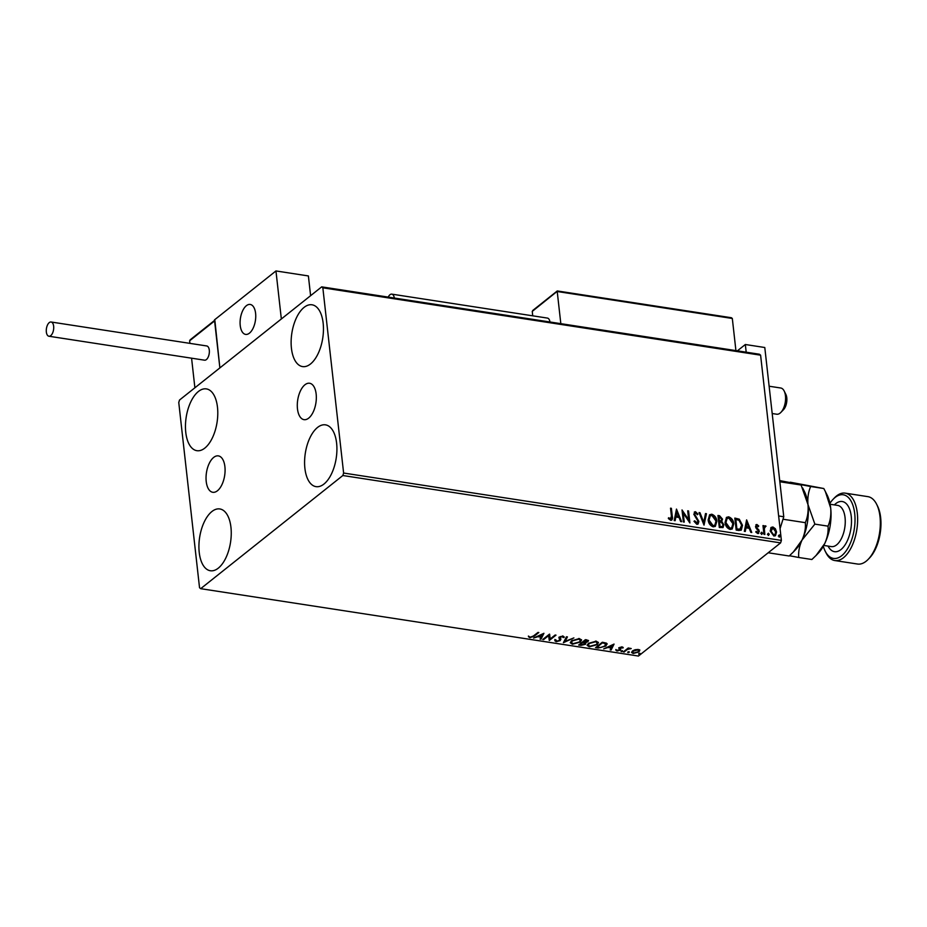 <?xml version="1.0" encoding="UTF-8"?>
<svg xmlns="http://www.w3.org/2000/svg" width="927" height="927" viewBox="0 0 927 927"><rect width="100%" height="100%" fill="white"/><g stroke="black" fill="none" stroke-linecap="round" stroke-linejoin="round"><path stroke-width="1.39" d="M206.223 481.519A18.413 9.212 -81.3 0 0 212.758 492.283A18.413 9.212 -81.3 0 0 224.902 466.663A18.413 9.212 -81.3 0 0 218.355 455.887A18.413 9.212 -81.3 0 0 206.223 481.519M297.474 408.888A18.413 9.212 -81.3 0 0 304.01 419.653A18.413 9.212 -81.3 0 0 316.153 394.021A18.413 9.212 -81.3 0 0 309.618 383.257A18.413 9.212 -81.3 0 0 297.474 408.888M323.141 323.071A31.251 15.632 98.7 0 1 302.538 366.582A31.251 15.632 98.7 0 1 291.437 348.309A31.251 15.632 98.7 0 1 312.04 304.798A31.251 15.632 98.7 0 1 323.141 323.071M230.939 527.243A31.251 15.632 98.7 0 1 210.336 570.742A31.251 15.632 98.7 0 1 199.235 552.469A31.251 15.632 98.7 0 1 219.838 508.958A31.251 15.632 98.7 0 1 230.939 527.243M217.474 407.185A31.251 15.632 98.7 0 1 196.872 450.684A31.251 15.632 98.7 0 1 185.771 432.411A31.251 15.632 98.7 0 1 206.373 388.9A31.251 15.632 98.7 0 1 217.474 407.185M336.605 443.129A31.251 15.632 98.7 0 1 316.003 486.64A31.251 15.632 98.7 0 1 304.902 468.367A31.251 15.632 98.7 0 1 325.504 424.856A31.251 15.632 98.7 0 1 336.605 443.129M635.065 649.723L638.239 649.445L639.781 650.453L638.877 651.971L633.153 653.489L631.588 652.469L632.481 650.986L635.065 649.723M623.338 651.901L628.251 647.985L629.132 648.124L628.402 648.703L631.229 648.529L627.683 649.398L623.338 651.901M622.295 646.988L623.28 647.799L620.233 647.869L620.314 650.163L617.046 651.009L615.91 650.209L619.41 650.047L619.34 647.764L622.295 646.988M620.163 647.185L620.754 649.306M619.676 649.653L618.865 648.402M606.455 643.141L605.806 646.084L598.182 648.031L595.551 647.625L602.272 642.272L606.455 643.141L607.173 644.033M578.668 645.03L585.389 639.676L587 639.92L587.95 641.646L585.458 642.62L585.528 644.265L580.939 645.377L578.668 645.03M588.552 640.684L587.231 641.368M585.4 642.202L585.528 644.265L585.447 643.581L584.786 644.01M563.396 642.678L566.478 636.768L567.428 636.907L565.088 641.391L573.894 637.903L563.396 642.678M543.604 639.63L542.735 639.491L549.456 634.138L550.117 639.004L555.134 635.018L556.003 635.146L549.282 640.499L548.61 635.644L543.604 639.63L543.442 638.935M533.488 635.934L538.83 632.504L534.288 636.119L529.862 637.683L528.494 636.733L530.545 637.127L533.488 635.934M200.684 588.68L342.851 475.516L343.616 473.037L322.839 287.81L321.692 286.86L179.525 400.024L178.76 402.503L199.537 587.73L200.684 588.68L638.448 656.049L780.604 542.886L342.851 475.516M543.929 633.292L540.986 639.224L540.035 639.085L541.02 637.185L537.834 636.698L533.57 638.089L543.929 633.292M560.522 638.61L560.232 640.627L556.026 641.704L554.937 640.14L555.991 639.978L556.652 641.148L559.375 640.487L559.549 637.023L563.152 636.084L564.207 637.324L563.106 637.556L562.446 636.629L560.453 637.139L560.87 639.456M554.821 640.824L554.937 640.14M555.991 639.978L556.652 641.148M559.746 639.908L558.981 637.903M564.219 636.93L563.083 636.861M563.106 637.556L562.388 636.049M560.383 636.525L560.117 637.903M571.53 640.766L579.398 638.587L581.565 640.036L580.29 642.075L572.399 644.23L570.29 642.77L571.53 640.766M588.402 643.361L596.281 641.183L598.436 642.643L597.162 644.671L589.282 646.826L587.162 645.366L588.402 643.361M614.056 644.08L611.113 650.024L610.163 649.873L611.16 647.973L607.973 647.486L603.697 648.877L614.056 644.08M621.044 651.102L622.504 651.322L621.217 651.658L621.148 651.032M627.741 652.121L629.201 652.353L627.915 652.689L627.834 652.063M638.657 653.802L640.105 654.033L638.819 654.369L638.749 653.732M321.692 286.86L759.445 354.23L760.603 355.18L322.839 287.81M770.673 528.042L772.863 526.953L775.378 528.761L776.571 532.005L775.493 535.667L773.883 536.038L770.175 531.02L771.276 527.324M765.331 526.849L764.312 528.552L764.845 534.497L763.964 534.358L762.979 525.586L763.86 525.713L763.999 527.011L765.354 525.794L766.061 526.2L764.694 527.173M764.624 526.003L766.061 526.2M755.876 524.879L756.919 524.497L758.738 526.003L758.321 526.675L757.092 525.586L756.386 526.64L759.34 531.31L757.776 533.558L755.853 532.086L756.258 531.356L757.73 532.643L758.471 531.217L755.945 527.938L755.517 526.548L756.919 524.497L756.05 524.694M757.092 525.586L756.003 526.942L756.675 527.463M758.738 533.326L757.776 533.558M738.819 530.487L736.177 530.082L734.833 518.077L739.294 519.19L742.504 525.308L741.287 530.105L738.819 530.487M719.294 527.486L717.95 515.482L719.561 515.725L722.504 519.097L721.727 521.495L723.86 524.833L723.072 527.509L719.294 527.486M721.785 521.449L723.86 524.833M704.022 525.134L699.039 512.561L699.989 512.712L703.767 522.249L705.505 513.558L706.455 513.709L704.022 525.134M684.23 522.086L683.361 521.947L682.017 509.943L688.691 519.769L687.683 510.823L688.564 510.951L689.908 522.955L683.234 513.152L684.23 522.086M668.355 518.042L670.163 519.375L671.415 516.165L670.522 508.181L671.391 508.309L672.295 516.42C672.898 518.657 672.365 519.943 670.696 520.302L668.402 518.587L668.738 517.741L670.916 519.039M671.808 520.07L670.696 520.302M343.616 473.037L781.38 540.406L760.603 355.18M676.478 509.097L681.612 521.681L680.661 521.542L679.062 517.509L675.876 517.023L675.146 520.684L674.196 520.545L676.478 509.097M694.01 521.322L696.27 523.396L698.019 521.298L693.79 514.207L695.505 511.716L697.927 514.091L697.324 514.717L695.632 512.944L694.659 514.288L698.888 521.449L698.066 524.045L696.861 524.334L694.01 521.31L694.659 520.812L697.324 523.002M694.439 511.982L695.505 511.716L697.927 514.091M695.632 512.944L694.844 513.28M708.158 519.92L709.618 514.775L711.751 514.218C714.844 515.424 716.548 517.753 716.884 521.206L715.366 526.351L713.234 526.849C710.186 525.644 708.495 523.338 708.158 519.92M725.03 522.515L726.501 517.37L728.634 516.814C731.716 518.019 733.431 520.348 733.755 523.801L732.237 528.946L730.117 529.444C727.069 528.239 725.377 525.933 725.03 522.515M746.617 519.885L751.751 532.48L750.8 532.33L749.201 528.297L746.015 527.811L745.273 531.484L744.323 531.333L746.617 519.885M761.113 533.083L761.727 532.191L762.562 533.315L761.948 534.195L761.113 533.083L761.727 532.191L762.562 533.315L761.948 534.195M767.799 534.114L768.413 533.222L769.259 534.334L768.645 535.227L768.031 533.535L769.259 534.334L768.645 535.227M778.715 535.794L779.329 534.902L780.175 536.015L779.561 536.907L778.947 535.215L780.175 536.015L779.561 536.907M781.38 540.406L780.604 542.886M670.557 508.552L671.391 508.309M671.009 508.622L671.6 520.198M676.362 509.711L681.078 521.6M674.833 520.638L675.876 517.023M676.884 512.005L675.725 516.154L678.552 516.223L676.884 512.005L676.107 515.841L678.552 516.223M682.098 510.707L688.691 519.769M687.73 511.194L688.564 510.951M688.182 511.264L689.445 522.527M683.802 522.017L683.234 513.152M696.27 523.396L697.162 523.164M694.253 512.168L695.123 512.028M695.238 513.257L694.659 514.288M694.265 514.601L695.354 515.922M694.972 516.235L696.571 517.289M696.189 517.59L698.888 521.449M698.506 521.762L697.869 524.172M699.19 512.955L699.989 512.712M699.607 513.013L703.767 522.249M705.435 513.917L706.455 513.709M706.073 514.01L703.906 524.844M709.445 514.937L711.751 514.218M711.368 514.531C714.45 515.725 716.165 518.054 716.49 521.507L716.884 521.206M716.49 521.507L715.169 526.49M710.024 516.084L708.645 520.36L712.689 525.922L714.647 525.308M716.003 521.067L711.924 515.458L710.198 515.933L709.028 520.047L713.072 525.621L714.833 525.169L716.003 521.067M717.996 515.852L722.504 519.097M722.121 519.41L721.345 521.797M723.477 525.145L722.863 527.648M720.65 526.849L722.481 526.374L722.99 524.705L721.38 522.341L719.537 521.924L719.653 526.687L722.272 526.501M719.456 521.067L721.171 520.615L721.635 518.993L718.958 516.837L719.016 520.997L720.963 520.731M719.016 520.997L719.839 520.754M718.958 516.837L719.398 520.696M719.653 526.687L721.032 526.536M719.537 521.924L720.036 526.385M726.316 517.533L728.634 516.814M728.251 517.127C731.333 518.32 733.037 520.65 733.373 524.114L733.755 523.801M733.373 524.114L732.04 529.085M726.907 518.68L725.517 522.955L729.561 528.517L731.53 527.903M732.886 523.662L728.807 518.054L727.081 518.529L725.911 522.643L729.943 528.216L731.716 527.764L732.886 523.662M734.868 518.448L739.294 519.19M738.912 519.491L742.504 525.308M742.121 525.609L741.09 530.244M739.769 529.491L741.635 525.169L738.97 520.256L735.841 519.444L736.525 529.294L740.511 529.016M735.841 519.444L736.907 528.981L740.314 529.19M746.49 520.51L751.206 532.388M744.96 531.438L746.015 527.811M747.011 522.793L745.864 526.942L748.692 527.011L747.011 522.793L746.247 526.64L748.692 527.011M756.536 524.809L758.738 526.003M756.71 525.887L756.003 526.942L756.71 525.887M756.293 527.764L758.9 529.908M758.518 530.209L759.34 531.31M758.958 531.611L758.529 533.465M755.876 531.658L757.174 532.77L758.089 531.519M760.719 533.396L761.345 532.504M762.179 533.616L761.565 534.508M763.025 525.957L763.86 525.713M763.477 526.026L763.999 527.011M764.949 527.162L764.312 528.552M763.929 528.853L764.416 534.427M767.417 534.415L768.031 533.535M768.877 534.647L768.263 535.528M771.09 527.498L772.863 526.953M772.481 527.254L775.378 528.761M774.995 529.062L776.571 532.005M776.189 532.318L775.296 535.806M772.597 528.332L770.661 531.472L773.373 535.261L774.717 534.798M771.693 528.471L772.979 528.031L771.044 531.171L773.755 534.96L774.914 534.67L775.702 531.878L772.979 528.031M778.332 536.096L778.947 535.215M779.781 536.327L779.167 537.208M538.042 632.388L532.967 636.339M530.209 637.034L529.862 637.683M529.78 636.988L528.413 636.049M543.558 633.465L540.986 639.224M540.951 636.513L541.02 637.185M538.83 635.644L537.984 636.038M541.345 636.582L542.376 634.589L538.9 636.2L541.345 636.582M549.63 634.172L550.117 639.004M555.215 635.03L549.282 640.499M543.523 638.946L548.529 634.96L548.61 635.644M556.316 641.055L556.026 641.704M555.945 641.02L554.867 639.456M559.375 638.842L558.9 637.22M563.037 636.872L562.376 635.945L563.037 636.872M560.765 639.085L560.232 640.627M560.163 639.943L559.514 640.348M567.023 636.849L565.088 641.391M565.076 641.264L563.825 641.843M581.472 639.7L580.29 642.075M580.209 641.391L579.375 641.971M572.573 643.57L572.399 644.23M572.318 643.535L570.302 642.423M572.341 640.198L571.391 642.515L573.06 643.674L579.421 641.947L580.441 640.314L578.749 639.143L572.399 640.893L571.391 642.515M580.441 640.314L579.12 638.552M578.68 638.518L578.749 639.143M572.33 640.209L572.399 640.893M588.39 640.383L587.869 640.963M585.98 642.979L585.447 643.581M580.87 644.705L580.939 645.377M584.578 643.442L584.404 642.284L582.654 641.936L580.232 644.613L579.375 644.462M584.647 644.138L584.404 642.284L583.095 642.005L580.232 644.613L584.647 644.138L584.485 642.967L583.176 642.689M586.988 640.835L586.409 639.815L586.478 640.499L583.419 642.075L587.058 641.519L586.478 640.499L587.058 641.519M585.482 639.688L583.419 642.075M585.505 639.688L585.574 640.36M582.654 641.936L582.735 642.62M598.355 642.307L597.162 644.671M597.092 643.987L596.258 644.566M589.456 646.165L589.282 646.826M589.201 646.131L587.173 645.018M589.282 643.489L588.274 645.111L589.943 646.27L596.293 644.543L597.324 642.909L595.632 641.739L589.282 643.489L588.274 645.111M597.324 642.909L596.003 641.148M595.563 641.113L595.632 641.739M598.112 647.359L598.182 648.031M597.104 647.185L596.258 647.058M607.069 643.709L605.806 646.084M605.737 645.401L604.856 646.015M605.273 642.898L606.015 644.311L605.273 642.898L602.956 642.353L597.115 647.208L600.557 647.579L604.937 645.957L605.354 643.581L603.025 643.037M602.457 642.956L602.376 642.284L597.034 646.525L597.115 647.208M613.697 644.253L611.113 650.024M611.078 647.313L611.16 647.973M608.969 646.443L608.112 646.837M611.472 647.37L612.504 645.389L609.027 647L611.472 647.37M622.886 647.208L622.341 648.066M622.26 647.37L621.669 646.791M620.175 647.278L620.233 647.869M620.708 648.83L620.314 650.163M620.233 649.479L619.584 649.885M617.092 650.348L617.046 651.009M616.965 650.325L615.841 649.526M619.166 648.413L618.784 647.718M622.423 650.638L621.136 650.974M628.344 647.996L628.402 648.703M630.221 648.263L630.29 648.877M628.367 648.344L627.683 649.398M627.614 648.715L624.207 652.029M629.12 651.669L627.834 651.994M639.7 649.757L638.877 651.971M638.796 651.287L638.089 651.762M631.611 652.098L633.153 653.489M633.199 650.499L632.643 652.284L633.755 653.014L637.996 651.843L638.703 650.696L637.625 649.92L633.35 651.125L632.643 652.284M638.703 650.696L638.216 649.445M633.268 650.453L633.35 651.125M640.036 653.35L638.749 653.674M255.597 313.314A15.156 7.578 98.7 0 1 245.609 334.404A15.156 7.578 98.7 0 1 240.232 325.551A15.156 7.578 98.7 0 1 250.22 304.45A15.156 7.578 98.7 0 1 255.597 313.314M214.879 320.499L219.873 367.903L214.485 319.885L275.956 270.951L308.39 275.945L310.603 295.69M191.576 358.193L194.89 387.787L281.344 318.969L275.956 270.951M772.191 413.523L776.722 414.218A13.256 6.628 -81.3 0 0 780.87 412.399A13.256 6.628 -81.3 0 0 781.206 412.04A13.256 6.628 -81.3 0 0 784.161 390.997L785.853 394.392A9.467 4.739 98.7 0 1 783.744 409.421A9.467 4.739 98.7 0 1 783.5 409.676A9.467 4.739 98.7 0 1 783.257 409.919M245.087 306.953A15.156 7.578 -81.3 0 0 240.081 323.245A15.156 7.578 -81.3 0 0 245.609 334.404A15.156 7.578 -81.3 0 0 250.73 331.912A15.156 7.578 -81.3 0 0 255.748 315.62A15.156 7.578 -81.3 0 0 250.22 304.45A15.156 7.578 -81.3 0 0 245.087 306.953M784.161 390.997A13.256 6.628 -81.3 0 0 780.754 388.007L769.12 386.223M191.055 339.456L189.618 340.8L189.908 343.372M557.498 291.101L532.249 311.402L532.735 315.829M532.724 310.499L557.278 290.951L731.403 317.729L732.318 318.471L557.22 291.518L560.823 323.662M732.318 318.471L735.922 350.603M532.249 311.402L533.674 310.058M53.65 326.211A7.196 3.604 -81.3 0 0 51.101 322.005A7.196 3.604 -81.3 0 0 46.35 332.028A7.196 3.604 -81.3 0 0 48.911 336.234A7.196 3.604 -81.3 0 0 53.65 326.211M48.911 336.234L204.554 360.186A7.196 3.604 -81.3 0 0 209.293 350.163A7.196 3.604 -81.3 0 0 206.744 345.956L51.101 322.005M394.311 298.03A7.196 3.604 -81.3 0 0 391.797 294.137A7.196 3.604 -81.3 0 0 389.966 294.74A7.196 3.604 -81.3 0 0 388.228 297.103M549.954 321.993A7.196 3.604 -81.3 0 0 547.44 318.088L391.797 294.137M737.382 350.835L745.331 344.508L764.787 347.509L783.767 516.756L780.059 528.703M745.331 344.508L746.189 352.19M778.634 515.957L783.767 516.756M823.327 546.246A32.202 16.107 -81.3 0 0 825.192 551.159A32.202 16.107 -81.3 0 0 845.273 552.028A32.202 16.107 -81.3 0 0 854.706 513.593A32.202 16.107 -81.3 0 0 833.188 499.201A32.202 16.107 -81.3 0 0 829.932 503.326M833.188 499.201L834.497 497.834A34.102 17.057 98.7 0 1 845.181 493.141A34.102 17.057 98.7 0 1 857.29 513.083A34.102 17.057 98.7 0 1 834.81 560.545A34.102 17.057 98.7 0 1 826.038 552.863L825.192 551.159M876.664 504.323L877.51 506.015A32.202 16.107 98.7 0 1 880.65 517.59A32.202 16.107 98.7 0 1 869.514 557.984L868.193 559.352A34.102 17.057 -81.3 0 0 879.99 516.571A34.102 17.057 -81.3 0 0 876.664 504.323A34.102 17.057 -81.3 0 0 867.881 496.64L845.181 493.141M825.331 491.426L830.685 508.077A35.991 17.995 98.7 0 0 827.185 495.145L823.813 488.529L790.279 482.214L801.113 485.03L807.985 504.578C807.44 497.973 808.321 491.947 810.65 486.501L779.711 480.592M801.113 485.03L779.839 481.762M802.631 487.938L804.485 491.646A35.991 17.995 98.7 0 1 807.985 504.578C808.541 511.194 807.66 517.22 805.331 522.666L783.002 519.224M805.331 522.666C805.806 528.309 804.694 534.114 802.029 540.07L793.35 551.994L789.19 556.003L768.193 552.77M789.491 555.736L798.726 557.475C798.263 551.82 799.364 546.026 802.029 540.07L814.868 524.126L807.985 504.578A35.991 17.995 98.7 0 1 802.029 540.07A35.991 17.995 98.7 0 1 795.54 549.734L793.605 551.739M798.726 557.475L811.89 559.502L816.05 555.493L824.729 543.558C827.394 537.602 828.495 531.808 828.031 526.154C830.36 520.707 831.241 514.682 830.685 508.077A35.991 17.995 98.7 0 1 824.729 543.558A35.991 17.995 98.7 0 1 818.24 553.222L816.305 555.227M828.031 526.154L814.868 524.126M823.813 488.529L810.65 486.501M834.81 560.545L857.51 564.033A34.102 17.057 -81.3 0 0 868.193 559.352M534.219 635.435L534.288 636.119M625.783 650.036L625.864 650.719M214.6 320.916L189.618 340.8M823.779 545.435L831.322 546.594A20.834 10.417 -81.3 0 0 845.053 517.59A20.834 10.417 -81.3 0 0 837.66 505.4L830.117 504.242M834.381 504.902A25.388 12.7 98.7 0 1 851.253 516.351A25.388 12.7 98.7 0 1 843.86 546.582A25.388 12.7 98.7 0 1 828.043 546.084M555.91 640.534L555.829 639.85M559.746 639.723L559.676 639.039M563.118 637.197L563.037 636.513M560.093 637.788L560.012 637.104M587.428 640.963L587.359 640.279M585.041 643.477L584.972 642.793M620.001 648.286L619.931 647.602M783.5 409.676L780.87 412.399M214.543 320.429L190.093 339.885"/></g></svg>
